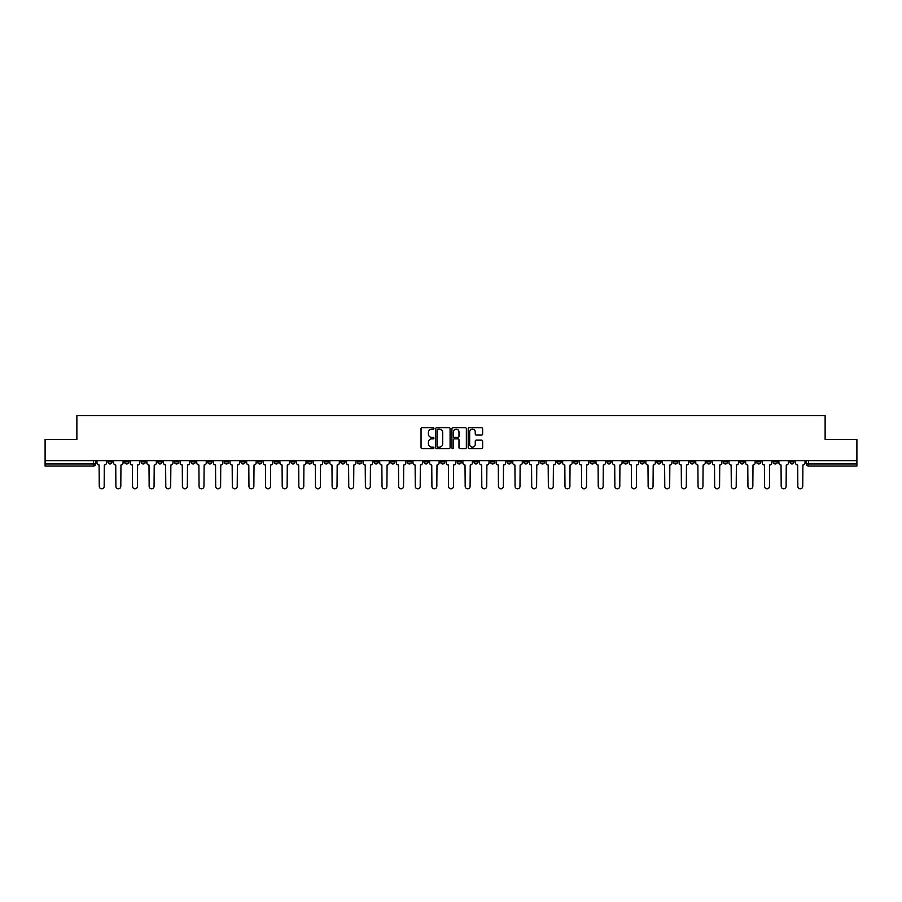 <?xml version="1.0" encoding="UTF-8"?>
<svg xmlns="http://www.w3.org/2000/svg" width="902" height="902" viewBox="0 0 902 902"><rect width="100%" height="100%" fill="white"/><g stroke="black" fill="none" stroke-linecap="round" stroke-linejoin="round"><path stroke-width="1.35" d="M433.941 428.416A0.733 0.733 0 0 0 433.208 427.683L422.091 427.683A1.049 1.049 0 0 0 421.042 428.732L421.042 447.572A1.049 1.049 0 0 0 422.091 448.621L433.208 448.621A0.733 0.733 0 0 0 433.941 447.888A0.733 0.733 0 0 0 433.208 447.155L431.765 447.155A3.349 3.349 0 0 1 428.416 443.807L428.416 442.239A3.349 3.349 0 0 1 431.765 438.879L433.208 438.879A0.733 0.733 0 0 0 433.941 438.158A0.733 0.733 0 0 0 433.208 437.425L431.765 437.425A3.349 3.349 0 0 1 428.416 434.076L428.416 432.498A3.349 3.349 0 0 1 431.765 429.149L433.208 429.149A0.733 0.733 0 0 0 433.941 428.416M656.78 460.651L656.78 461.824L661.042 461.824A2.131 2.131 0 0 1 658.911 463.955A2.131 2.131 0 0 1 656.78 461.824L656.78 460.651M556.985 460.651L556.985 461.824L561.247 461.824A2.131 2.131 0 0 1 559.116 463.955A2.131 2.131 0 0 1 556.985 461.824L556.985 460.651M540.343 460.651L540.343 461.824L544.616 461.824A2.131 2.131 0 0 1 542.474 463.955A2.131 2.131 0 0 1 540.343 461.824L540.343 460.651M440.548 460.651L440.548 461.824L444.821 461.824A2.131 2.131 0 0 1 442.679 463.955A2.131 2.131 0 0 1 440.548 461.824L440.548 460.651M423.917 460.651L423.917 461.824L428.179 461.824A2.131 2.131 0 0 1 426.048 463.955A2.131 2.131 0 0 1 423.917 461.824L423.917 460.651M407.287 460.651L407.287 461.824L411.549 461.824A2.131 2.131 0 0 1 409.418 463.955A2.131 2.131 0 0 1 407.287 461.824L407.287 460.651M374.026 460.651L374.026 461.824L378.288 461.824A2.131 2.131 0 0 1 376.157 463.955A2.131 2.131 0 0 1 374.026 461.824L374.026 460.651M340.753 461.824L340.753 460.651L340.753 461.824A2.131 2.131 0 0 0 342.884 463.955A2.131 2.131 0 0 1 340.753 461.824L345.015 461.824A2.131 2.131 0 0 1 342.884 463.955A2.131 2.131 0 0 0 345.015 461.824L345.015 460.651L345.015 461.824M324.122 461.824L324.122 460.651L324.122 461.824A2.131 2.131 0 0 0 326.253 463.955A2.131 2.131 0 0 1 324.122 461.824L328.384 461.824A2.131 2.131 0 0 1 326.253 463.955M307.492 461.824L307.492 460.651L307.492 461.824A2.131 2.131 0 0 0 309.623 463.955A2.131 2.131 0 0 1 307.492 461.824L311.754 461.824A2.131 2.131 0 0 1 309.623 463.955A2.131 2.131 0 0 0 311.754 461.824L311.754 460.651L311.754 461.824M290.861 460.651L290.861 461.824L295.123 461.824A2.131 2.131 0 0 1 292.992 463.955A2.131 2.131 0 0 1 290.861 461.824L290.861 460.651M274.231 460.651L274.231 461.824L278.493 461.824A2.131 2.131 0 0 1 276.362 463.955A2.131 2.131 0 0 1 274.231 461.824L274.231 460.651M257.589 460.651L257.589 461.824L261.862 461.824A2.131 2.131 0 0 1 259.72 463.955A2.131 2.131 0 0 1 257.589 461.824L257.589 460.651M240.958 461.824L240.958 460.651L240.958 461.824A2.131 2.131 0 0 0 243.089 463.955A2.131 2.131 0 0 1 240.958 461.824L245.22 461.824A2.131 2.131 0 0 1 243.089 463.955M207.697 461.824L207.697 460.651L207.697 461.824A2.131 2.131 0 0 0 209.828 463.955A2.131 2.131 0 0 1 207.697 461.824L211.959 461.824A2.131 2.131 0 0 1 209.828 463.955A2.131 2.131 0 0 0 211.959 461.824L211.959 460.651L211.959 461.824M191.066 461.824L191.066 460.651L191.066 461.824A2.131 2.131 0 0 0 193.197 463.955A2.131 2.131 0 0 1 191.066 461.824L195.328 461.824A2.131 2.131 0 0 1 193.197 463.955A2.131 2.131 0 0 0 195.328 461.824L195.328 460.651L195.328 461.824M174.424 461.824L174.424 460.651L174.424 461.824A2.131 2.131 0 0 0 176.566 463.955A2.131 2.131 0 0 1 174.424 461.824L178.697 461.824A2.131 2.131 0 0 1 176.566 463.955A2.131 2.131 0 0 0 178.697 461.824L178.697 460.651L178.697 461.824M157.794 461.824L157.794 460.651L157.794 461.824A2.131 2.131 0 0 0 159.925 463.955A2.131 2.131 0 0 1 157.794 461.824L162.067 461.824A2.131 2.131 0 0 1 159.925 463.955M141.163 461.824L141.163 460.651L141.163 461.824A2.131 2.131 0 0 0 143.294 463.955A2.131 2.131 0 0 1 141.163 461.824L145.425 461.824A2.131 2.131 0 0 1 143.294 463.955A2.131 2.131 0 0 0 145.425 461.824L145.425 460.651L145.425 461.824M124.532 461.824L124.532 460.651L124.532 461.824A2.131 2.131 0 0 0 126.663 463.955A2.131 2.131 0 0 1 124.532 461.824L128.794 461.824A2.131 2.131 0 0 1 126.663 463.955A2.131 2.131 0 0 0 128.794 461.824L128.794 460.651L128.794 461.824M481.589 435.068A1.049 1.049 0 0 0 482.626 434.02L482.626 428.732A1.049 1.049 0 0 0 481.589 427.683L469.232 427.683A1.049 1.049 0 0 0 468.194 428.732L468.194 447.572A1.049 1.049 0 0 0 469.232 448.621L481.589 448.621A1.049 1.049 0 0 0 482.626 447.572L482.626 441.191A1.049 1.049 0 0 0 481.589 440.142L476.301 440.142A1.049 1.049 0 0 0 475.253 441.191L475.253 444.348A2.796 2.796 0 0 1 472.456 447.155A2.796 2.796 0 0 1 469.66 444.348L469.66 431.957A2.796 2.796 0 0 1 472.456 429.149A2.796 2.796 0 0 1 475.253 431.957L475.253 434.02A1.049 1.049 0 0 0 476.301 435.068L481.589 435.068M45.1 460.651L45.1 439.432L76.873 439.432L76.873 415.653L825.127 415.653L825.127 439.432L856.9 439.432L856.9 460.651L45.1 460.651L45.1 463.955L95.533 463.955L95.533 460.651L95.533 463.955A2.131 2.131 0 0 1 93.402 466.086L45.1 466.086L45.1 463.955M450.087 428.732A1.049 1.049 0 0 0 449.038 427.683L436.692 427.683A1.049 1.049 0 0 0 435.643 428.732L435.643 447.572A1.049 1.049 0 0 0 436.692 448.621L449.038 448.621A1.049 1.049 0 0 0 450.087 447.572L450.087 428.732M452.962 427.683L465.308 427.683A1.049 1.049 0 0 1 466.357 428.732L466.357 447.572A1.049 1.049 0 0 1 465.308 448.621L460.031 448.621A1.049 1.049 0 0 1 458.983 447.572L458.983 439.928A1.049 1.049 0 0 0 457.934 438.879L454.428 438.879A1.049 1.049 0 0 0 453.379 439.928L453.379 447.888A0.733 0.733 0 0 1 452.646 448.621A0.733 0.733 0 0 1 451.913 447.888L451.913 428.732A1.049 1.049 0 0 1 452.962 427.683M806.467 460.651L806.467 463.955L856.9 463.955L856.9 466.086L808.598 466.086A2.131 2.131 0 0 1 806.467 463.955M856.9 460.651L856.9 463.955M794.098 460.651L794.098 461.824A2.131 2.131 0 0 1 791.967 463.955A2.131 2.131 0 0 1 789.836 461.824A2.131 2.131 0 0 0 791.967 463.955A2.131 2.131 0 0 0 794.098 461.824L789.836 461.824L789.836 460.651M777.468 460.651L777.468 461.824A2.131 2.131 0 0 1 775.337 463.955A2.131 2.131 0 0 1 773.206 461.824L777.468 461.824M773.206 460.651L773.206 461.824M760.837 460.651L760.837 461.824A2.131 2.131 0 0 1 758.706 463.955A2.131 2.131 0 0 1 756.575 461.824L760.837 461.824M756.575 460.651L756.575 461.824M744.206 461.824L744.206 460.651L744.206 461.824A2.131 2.131 0 0 1 742.075 463.955A2.131 2.131 0 0 1 739.933 461.824L744.206 461.824A2.131 2.131 0 0 1 742.075 463.955M739.933 460.651L739.933 461.824M727.576 460.651L727.576 461.824A2.131 2.131 0 0 1 725.433 463.955A2.131 2.131 0 0 1 723.303 461.824A2.131 2.131 0 0 0 725.433 463.955M723.303 460.651L723.303 461.824L727.576 461.824M710.934 460.651L710.934 461.824A2.131 2.131 0 0 1 708.803 463.955A2.131 2.131 0 0 1 706.672 461.824L710.934 461.824A2.131 2.131 0 0 1 708.803 463.955M706.672 460.651L706.672 461.824M694.303 460.651L694.303 461.824A2.131 2.131 0 0 1 692.172 463.955A2.131 2.131 0 0 1 690.041 461.824A2.131 2.131 0 0 0 692.172 463.955M690.041 460.651L690.041 461.824L694.303 461.824M677.673 460.651L677.673 461.824A2.131 2.131 0 0 1 675.542 463.955A2.131 2.131 0 0 1 673.411 461.824L677.673 461.824M673.411 460.651L673.411 461.824M661.042 460.651L661.042 461.824A2.131 2.131 0 0 1 658.911 463.955M644.411 460.651L644.411 461.824A2.131 2.131 0 0 1 642.28 463.955A2.131 2.131 0 0 1 640.138 461.824L644.411 461.824M640.138 460.651L640.138 461.824M627.769 460.651L627.769 461.824A2.131 2.131 0 0 1 625.638 463.955A2.131 2.131 0 0 1 623.507 461.824L627.769 461.824M623.507 460.651L623.507 461.824M611.139 460.651L611.139 461.824A2.131 2.131 0 0 1 609.008 463.955A2.131 2.131 0 0 1 606.877 461.824A2.131 2.131 0 0 0 609.008 463.955M606.877 460.651L606.877 461.824L611.139 461.824M594.508 460.651L594.508 461.824A2.131 2.131 0 0 1 592.377 463.955A2.131 2.131 0 0 1 590.246 461.824L594.508 461.824M590.246 460.651L590.246 461.824M577.878 460.651L577.878 461.824A2.131 2.131 0 0 1 575.747 463.955A2.131 2.131 0 0 1 573.616 461.824L577.878 461.824M573.616 460.651L573.616 461.824M561.247 460.651L561.247 461.824M544.616 460.651L544.616 461.824L544.616 460.651M527.974 460.651L527.974 461.824A2.131 2.131 0 0 1 525.843 463.955A2.131 2.131 0 0 1 523.712 461.824L527.974 461.824M523.712 460.651L523.712 461.824M511.344 460.651L511.344 461.824A2.131 2.131 0 0 1 509.213 463.955A2.131 2.131 0 0 1 507.082 461.824L511.344 461.824M507.082 460.651L507.082 461.824M494.713 460.651L494.713 461.824A2.131 2.131 0 0 1 492.582 463.955A2.131 2.131 0 0 1 490.451 461.824L494.713 461.824M490.451 460.651L490.451 461.824M478.083 460.651L478.083 461.824A2.131 2.131 0 0 1 475.952 463.955A2.131 2.131 0 0 1 473.821 461.824L478.083 461.824M473.821 460.651L473.821 461.824M461.452 460.651L461.452 461.824A2.131 2.131 0 0 1 459.321 463.955A2.131 2.131 0 0 1 457.179 461.824L461.452 461.824M457.179 460.651L457.179 461.824M444.821 460.651L444.821 461.824A2.131 2.131 0 0 1 442.679 463.955M428.179 460.651L428.179 461.824M411.549 461.824L411.549 460.651L411.549 461.824A2.131 2.131 0 0 1 409.418 463.955M394.918 460.651L394.918 461.824A2.131 2.131 0 0 1 392.787 463.955A2.131 2.131 0 0 1 390.656 461.824A2.131 2.131 0 0 0 392.787 463.955A2.131 2.131 0 0 0 394.918 461.824L390.656 461.824L390.656 460.651M378.288 461.824L378.288 460.651L378.288 461.824A2.131 2.131 0 0 1 376.157 463.955M361.657 460.651L361.657 461.824A2.131 2.131 0 0 1 359.526 463.955A2.131 2.131 0 0 1 357.384 461.824A2.131 2.131 0 0 0 359.526 463.955M357.384 460.651L357.384 461.824L361.657 461.824M328.384 460.651L328.384 461.824L328.384 460.651M295.123 461.824L295.123 460.651L295.123 461.824A2.131 2.131 0 0 1 292.992 463.955M278.493 461.824L278.493 460.651L278.493 461.824A2.131 2.131 0 0 1 276.362 463.955M261.862 461.824L261.862 460.651L261.862 461.824A2.131 2.131 0 0 1 259.72 463.955M245.22 460.651L245.22 461.824L245.22 460.651M228.589 461.824L228.589 460.651L228.589 461.824A2.131 2.131 0 0 1 226.458 463.955A2.131 2.131 0 0 1 224.327 461.824L228.589 461.824A2.131 2.131 0 0 1 226.458 463.955M224.327 460.651L224.327 461.824M162.067 460.651L162.067 461.824L162.067 460.651M112.164 460.651L112.164 461.824A2.131 2.131 0 0 1 110.033 463.955A2.131 2.131 0 0 1 107.902 461.824A2.131 2.131 0 0 0 110.033 463.955A2.131 2.131 0 0 0 112.164 461.824L112.164 460.651M107.902 460.651L107.902 461.824L112.164 461.824M93.402 460.651L93.402 466.086A2.131 2.131 0 0 0 95.533 463.955M437.842 429.149A0.733 0.733 0 0 0 437.109 429.882L437.109 446.422A0.733 0.733 0 0 0 437.842 447.155L439.353 447.155A3.349 3.349 0 0 0 442.702 443.807L442.702 432.498A3.349 3.349 0 0 0 439.353 429.149L437.842 429.149M458.983 432.002A2.796 2.796 0 0 0 456.175 429.205A2.796 2.796 0 0 0 453.379 432.002L453.379 436.376A1.049 1.049 0 0 0 454.428 437.425L457.934 437.425A1.049 1.049 0 0 0 458.983 436.376L458.983 432.002M96.965 462.884L96.965 460.651L96.965 462.884A2.131 2.131 48.4 0 0 99.107 465.015L99.265 486.347A2.447 2.447 48.4 0 0 101.712 488.794A2.447 2.447 48.4 0 0 104.17 486.347L104.328 465.015A2.131 2.131 48.4 0 0 106.459 462.884L106.459 460.651M99.107 465.015L99.265 486.347M104.17 486.347L104.328 465.015M113.607 462.884L113.607 460.651L113.607 462.884A2.131 2.131 48.4 0 0 115.738 465.015L115.896 486.347A2.447 2.447 48.4 0 0 118.342 488.794A2.447 2.447 48.4 0 0 120.8 486.347L120.958 465.015A2.131 2.131 48.4 0 0 123.089 462.884L123.089 460.651M130.238 462.884L130.238 460.651L130.238 462.884A2.131 2.131 48.4 0 0 132.369 465.015L132.526 486.347A2.447 2.447 48.4 0 0 134.984 488.794A2.447 2.447 48.4 0 0 137.431 486.347L137.589 465.015A2.131 2.131 48.4 0 0 139.72 462.884L139.72 460.651M115.738 465.015L115.896 486.347M120.8 486.347L120.958 465.015M132.369 465.015L132.526 486.347M137.431 486.347L137.589 465.015M146.868 462.884L146.868 460.651L146.868 462.884A2.131 2.131 48.4 0 0 148.999 465.015L149.157 486.347A2.447 2.447 48.4 0 0 151.615 488.794A2.447 2.447 48.4 0 0 154.062 486.347L154.219 465.015A2.131 2.131 48.4 0 0 156.362 462.884L156.362 460.651M163.499 462.884L163.499 460.651L163.499 462.884A2.131 2.131 48.4 0 0 165.63 465.015L165.788 486.347A2.447 2.447 48.4 0 0 168.246 488.794A2.447 2.447 48.4 0 0 170.692 486.347L170.861 465.015A2.131 2.131 48.4 0 0 172.992 462.884L172.992 460.651M180.129 462.884L180.129 460.651L180.129 462.884A2.131 2.131 48.4 0 0 182.26 465.015L182.429 486.347A2.447 2.447 48.4 0 0 184.876 488.794A2.447 2.447 48.4 0 0 187.334 486.347L187.492 465.015A2.131 2.131 48.4 0 0 189.623 462.884L189.623 460.651M148.999 465.015L149.157 486.347M154.062 486.347L154.219 465.015M165.63 465.015L165.788 486.347M170.692 486.347L170.861 465.015M182.26 465.015L182.429 486.347M187.334 486.347L187.492 465.015M196.771 462.884L196.771 460.651L196.771 462.884A2.131 2.131 48.4 0 0 198.902 465.015L199.06 486.347A2.447 2.447 48.4 0 0 201.507 488.794A2.447 2.447 48.4 0 0 203.965 486.347L204.123 465.015A2.131 2.131 48.4 0 0 206.254 462.884L206.254 460.651M198.902 465.015L199.06 486.347M203.965 486.347L204.123 465.015M213.402 462.884L213.402 460.651L213.402 462.884A2.131 2.131 48.4 0 0 215.533 465.015L215.691 486.347A2.447 2.447 48.4 0 0 218.149 488.794A2.447 2.447 48.4 0 0 220.595 486.347L220.753 465.015A2.131 2.131 48.4 0 0 222.884 462.884L222.884 460.651M215.533 465.015L215.691 486.347M220.595 486.347L220.753 465.015M230.033 462.884L230.033 460.651L230.033 462.884A2.131 2.131 48.4 0 0 232.164 465.015L232.321 486.347A2.447 2.447 48.4 0 0 234.779 488.794A2.447 2.447 48.4 0 0 237.226 486.347L237.384 465.015A2.131 2.131 48.4 0 0 239.515 462.884L239.515 460.651M232.164 465.015L232.321 486.347M237.226 486.347L237.384 465.015M246.663 462.884L246.663 460.651L246.663 462.884A2.131 2.131 48.4 0 0 248.794 465.015L248.952 486.347A2.447 2.447 48.4 0 0 251.41 488.794A2.447 2.447 48.4 0 0 253.857 486.347L254.026 465.015A2.131 2.131 48.4 0 0 256.157 462.884L256.157 460.651M248.794 465.015L248.952 486.347M253.857 486.347L254.026 465.015M263.294 462.884L263.294 460.651L263.294 462.884A2.131 2.131 48.4 0 0 265.425 465.015L265.594 486.347A2.447 2.447 48.4 0 0 268.041 488.794A2.447 2.447 48.4 0 0 270.499 486.347L270.656 465.015A2.131 2.131 48.4 0 0 272.787 462.884L272.787 460.651M265.425 465.015L265.594 486.347M270.499 486.347L270.656 465.015M279.924 462.884L279.924 460.651L279.924 462.884A2.131 2.131 48.4 0 0 282.067 465.015L282.225 486.347A2.447 2.447 48.4 0 0 284.671 488.794A2.447 2.447 48.4 0 0 287.129 486.347L287.287 465.015A2.131 2.131 48.4 0 0 289.418 462.884L289.418 460.651M282.067 465.015L282.225 486.347M287.129 486.347L287.287 465.015M296.566 462.884L296.566 460.651L296.566 462.884A2.131 2.131 48.4 0 0 298.697 465.015L298.855 486.347A2.447 2.447 48.4 0 0 301.302 488.794A2.447 2.447 48.4 0 0 303.76 486.347L303.918 465.015A2.131 2.131 48.4 0 0 306.049 462.884L306.049 460.651M298.697 465.015L298.855 486.347M303.76 486.347L303.918 465.015M313.197 462.884L313.197 460.651L313.197 462.884A2.131 2.131 48.4 0 0 315.328 465.015L315.486 486.347A2.447 2.447 48.4 0 0 317.944 488.794A2.447 2.447 48.4 0 0 320.39 486.347L320.548 465.015A2.131 2.131 48.4 0 0 322.679 462.884L322.679 460.651M315.328 465.015L315.486 486.347M320.39 486.347L320.548 465.015M329.828 462.884L329.828 460.651L329.828 462.884A2.131 2.131 48.4 0 0 331.959 465.015L332.116 486.347A2.447 2.447 48.4 0 0 334.574 488.794A2.447 2.447 48.4 0 0 337.021 486.347L337.179 465.015A2.131 2.131 48.4 0 0 339.321 462.884L339.321 460.651M331.959 465.015L332.116 486.347M337.021 486.347L337.179 465.015M346.458 462.884L346.458 460.651L346.458 462.884A2.131 2.131 48.4 0 0 348.589 465.015L348.747 486.347A2.447 2.447 48.4 0 0 351.205 488.794A2.447 2.447 48.4 0 0 353.652 486.347L353.821 465.015A2.131 2.131 48.4 0 0 355.952 462.884L355.952 460.651M348.589 465.015L348.747 486.347M353.652 486.347L353.821 465.015M363.089 462.884L363.089 460.651L363.089 462.884A2.131 2.131 48.4 0 0 365.22 465.015L365.389 486.347A2.447 2.447 48.4 0 0 367.836 488.794A2.447 2.447 48.4 0 0 370.294 486.347L370.451 465.015A2.131 2.131 48.4 0 0 372.582 462.884L372.582 460.651M365.22 465.015L365.389 486.347M370.294 486.347L370.451 465.015M379.719 462.884L379.719 460.651L379.719 462.884A2.131 2.131 48.4 0 0 381.862 465.015L382.02 486.347A2.447 2.447 48.4 0 0 384.466 488.794A2.447 2.447 48.4 0 0 386.924 486.347L387.082 465.015A2.131 2.131 48.4 0 0 389.213 462.884L389.213 460.651M381.862 465.015L382.02 486.347M386.924 486.347L387.082 465.015M396.361 462.884L396.361 460.651L396.361 462.884A2.131 2.131 48.4 0 0 398.492 465.015L398.65 486.347A2.447 2.447 48.4 0 0 401.097 488.794A2.447 2.447 48.4 0 0 403.555 486.347L403.713 465.015A2.131 2.131 48.4 0 0 405.844 462.884L405.844 460.651M398.492 465.015L398.65 486.347M403.555 486.347L403.713 465.015M412.992 462.884L412.992 460.651L412.992 462.884A2.131 2.131 48.4 0 0 415.123 465.015L415.281 486.347A2.447 2.447 48.4 0 0 417.739 488.794A2.447 2.447 48.4 0 0 420.185 486.347L420.343 465.015A2.131 2.131 48.4 0 0 422.474 462.884L422.474 460.651M415.123 465.015L415.281 486.347M420.185 486.347L420.343 465.015M429.623 462.884L429.623 460.651L429.623 462.884A2.131 2.131 48.4 0 0 431.754 465.015L431.911 486.347A2.447 2.447 48.4 0 0 434.369 488.794A2.447 2.447 48.4 0 0 436.816 486.347L436.985 465.015A2.131 2.131 48.4 0 0 439.116 462.884L439.116 460.651M431.754 465.015L431.911 486.347M436.816 486.347L436.985 465.015M446.253 462.884L446.253 460.651L446.253 462.884A2.131 2.131 48.4 0 0 448.384 465.015L448.553 486.347A2.447 2.447 48.4 0 0 451 488.794A2.447 2.447 48.4 0 0 453.447 486.347L453.616 465.015A2.131 2.131 48.4 0 0 455.747 462.884L455.747 460.651M448.384 465.015L448.553 486.347M453.447 486.347L453.616 465.015M462.884 462.884L462.884 460.651L462.884 462.884A2.131 2.131 48.4 0 0 465.015 465.015L465.184 486.347A2.447 2.447 48.4 0 0 467.631 488.794A2.447 2.447 48.4 0 0 470.089 486.347L470.246 465.015A2.131 2.131 48.4 0 0 472.377 462.884L472.377 460.651M465.015 465.015L465.184 486.347M470.089 486.347L470.246 465.015M479.526 462.884L479.526 460.651L479.526 462.884A2.131 2.131 48.4 0 0 481.657 465.015L481.815 486.347A2.447 2.447 48.4 0 0 484.261 488.794A2.447 2.447 48.4 0 0 486.719 486.347L486.877 465.015A2.131 2.131 48.4 0 0 489.008 462.884L489.008 460.651M481.657 465.015L481.815 486.347M486.719 486.347L486.877 465.015M496.156 462.884L496.156 460.651L496.156 462.884A2.131 2.131 48.4 0 0 498.287 465.015L498.445 486.347A2.447 2.447 48.4 0 0 500.903 488.794A2.447 2.447 48.4 0 0 503.35 486.347L503.508 465.015A2.131 2.131 48.4 0 0 505.639 462.884L505.639 460.651M498.287 465.015L498.445 486.347M503.35 486.347L503.508 465.015M512.787 462.884L512.787 460.651L512.787 462.884A2.131 2.131 48.4 0 0 514.918 465.015L515.076 486.347A2.447 2.447 48.4 0 0 517.534 488.794A2.447 2.447 48.4 0 0 519.98 486.347L520.138 465.015A2.131 2.131 48.4 0 0 522.281 462.884L522.281 460.651M514.918 465.015L515.076 486.347M519.98 486.347L520.138 465.015M529.418 462.884L529.418 460.651L529.418 462.884A2.131 2.131 48.4 0 0 531.549 465.015L531.706 486.347A2.447 2.447 48.4 0 0 534.164 488.794A2.447 2.447 48.4 0 0 536.611 486.347L536.78 465.015A2.131 2.131 48.4 0 0 538.911 462.884L538.911 460.651M531.549 465.015L531.706 486.347M536.611 486.347L536.78 465.015M546.048 462.884L546.048 460.651L546.048 462.884A2.131 2.131 48.4 0 0 548.179 465.015L548.348 486.347A2.447 2.447 48.4 0 0 550.795 488.794A2.447 2.447 48.4 0 0 553.253 486.347L553.411 465.015A2.131 2.131 48.4 0 0 555.542 462.884L555.542 460.651M548.179 465.015L548.348 486.347M553.253 486.347L553.411 465.015M562.679 462.884L562.679 460.651L562.679 462.884A2.131 2.131 48.4 0 0 564.821 465.015L564.979 486.347A2.447 2.447 48.4 0 0 567.426 488.794A2.447 2.447 48.4 0 0 569.884 486.347L570.041 465.015A2.131 2.131 48.4 0 0 572.172 462.884L572.172 460.651M564.821 465.015L564.979 486.347M569.884 486.347L570.041 465.015M579.321 462.884L579.321 460.651L579.321 462.884A2.131 2.131 48.4 0 0 581.452 465.015L581.61 486.347A2.447 2.447 48.4 0 0 584.056 488.794A2.447 2.447 48.4 0 0 586.514 486.347L586.672 465.015A2.131 2.131 48.4 0 0 588.803 462.884L588.803 460.651M581.452 465.015L581.61 486.347M586.514 486.347L586.672 465.015M595.951 462.884L595.951 460.651L595.951 462.884A2.131 2.131 48.4 0 0 598.082 465.015L598.24 486.347A2.447 2.447 48.4 0 0 600.698 488.794A2.447 2.447 48.4 0 0 603.145 486.347L603.303 465.015A2.131 2.131 48.4 0 0 605.434 462.884L605.434 460.651M598.082 465.015L598.24 486.347M603.145 486.347L603.303 465.015M612.582 462.884L612.582 460.651L612.582 462.884A2.131 2.131 48.4 0 0 614.713 465.015L614.871 486.347A2.447 2.447 48.4 0 0 617.329 488.794A2.447 2.447 48.4 0 0 619.775 486.347L619.933 465.015A2.131 2.131 48.4 0 0 622.076 462.884L622.076 460.651M614.713 465.015L614.871 486.347M619.775 486.347L619.933 465.015M629.213 462.884L629.213 460.651L629.213 462.884A2.131 2.131 48.4 0 0 631.344 465.015L631.501 486.347A2.447 2.447 48.4 0 0 633.959 488.794A2.447 2.447 48.4 0 0 636.406 486.347L636.575 465.015A2.131 2.131 48.4 0 0 638.706 462.884L638.706 460.651M631.344 465.015L631.501 486.347M636.406 486.347L636.575 465.015M645.843 462.884L645.843 460.651L645.843 462.884A2.131 2.131 48.4 0 0 647.974 465.015L648.143 486.347A2.447 2.447 48.4 0 0 650.59 488.794A2.447 2.447 48.4 0 0 653.048 486.347L653.206 465.015A2.131 2.131 48.4 0 0 655.337 462.884L655.337 460.651M647.974 465.015L648.143 486.347M653.048 486.347L653.206 465.015M662.485 462.884L662.485 460.651L662.485 462.884A2.131 2.131 48.4 0 0 664.616 465.015L664.774 486.347A2.447 2.447 48.4 0 0 667.221 488.794A2.447 2.447 48.4 0 0 669.679 486.347L669.836 465.015A2.131 2.131 48.4 0 0 671.967 462.884L671.967 460.651M664.616 465.015L664.774 486.347M669.679 486.347L669.836 465.015M679.116 462.884L679.116 460.651L679.116 462.884A2.131 2.131 48.4 0 0 681.247 465.015L681.405 486.347A2.447 2.447 48.4 0 0 683.851 488.794A2.447 2.447 48.4 0 0 686.309 486.347L686.467 465.015A2.131 2.131 48.4 0 0 688.598 462.884L688.598 460.651M681.247 465.015L681.405 486.347M686.309 486.347L686.467 465.015M695.746 462.884L695.746 460.651L695.746 462.884A2.131 2.131 48.4 0 0 697.877 465.015L698.035 486.347A2.447 2.447 48.4 0 0 700.493 488.794A2.447 2.447 48.4 0 0 702.94 486.347L703.098 465.015A2.131 2.131 48.4 0 0 705.229 462.884L705.229 460.651M697.877 465.015L698.035 486.347M702.94 486.347L703.098 465.015M712.377 462.884L712.377 460.651L712.377 462.884A2.131 2.131 48.4 0 0 714.508 465.015L714.666 486.347A2.447 2.447 48.4 0 0 717.124 488.794A2.447 2.447 48.4 0 0 719.571 486.347L719.74 465.015A2.131 2.131 48.4 0 0 721.871 462.884L721.871 460.651M714.508 465.015L714.666 486.347M719.571 486.347L719.74 465.015M729.008 462.884L729.008 460.651L729.008 462.884A2.131 2.131 48.4 0 0 731.139 465.015L731.308 486.347A2.447 2.447 48.4 0 0 733.754 488.794A2.447 2.447 48.4 0 0 736.212 486.347L736.37 465.015A2.131 2.131 48.4 0 0 738.501 462.884L738.501 460.651M731.139 465.015L731.308 486.347M736.212 486.347L736.37 465.015M745.638 462.884L745.638 460.651L745.638 462.884A2.131 2.131 48.4 0 0 747.781 465.015L747.938 486.347A2.447 2.447 48.4 0 0 750.385 488.794A2.447 2.447 48.4 0 0 752.843 486.347L753.001 465.015A2.131 2.131 48.4 0 0 755.132 462.884L755.132 460.651M747.781 465.015L747.938 486.347M752.843 486.347L753.001 465.015M762.28 462.884L762.28 460.651L762.28 462.884A2.131 2.131 48.4 0 0 764.411 465.015L764.569 486.347A2.447 2.447 48.4 0 0 767.016 488.794A2.447 2.447 48.4 0 0 769.474 486.347L769.631 465.015A2.131 2.131 48.4 0 0 771.762 462.884L771.762 460.651M764.411 465.015L764.569 486.347M769.474 486.347L769.631 465.015M778.911 462.884L778.911 460.651L778.911 462.884A2.131 2.131 48.4 0 0 781.042 465.015L781.2 486.347A2.447 2.447 48.4 0 0 783.658 488.794A2.447 2.447 48.4 0 0 786.104 486.347L786.262 465.015A2.131 2.131 48.4 0 0 788.393 462.884L788.393 460.651M781.042 465.015L781.2 486.347M786.104 486.347L786.262 465.015M795.541 462.884L795.541 460.651L795.541 462.884A2.131 2.131 48.4 0 0 797.672 465.015L797.83 486.347A2.447 2.447 48.4 0 0 800.288 488.794A2.447 2.447 48.4 0 0 802.735 486.347L802.893 465.015A2.131 2.131 48.4 0 0 805.035 462.884L805.035 460.651M797.672 465.015L797.83 486.347M802.735 486.347L802.893 465.015M808.598 460.651L808.598 466.086"/></g></svg>
